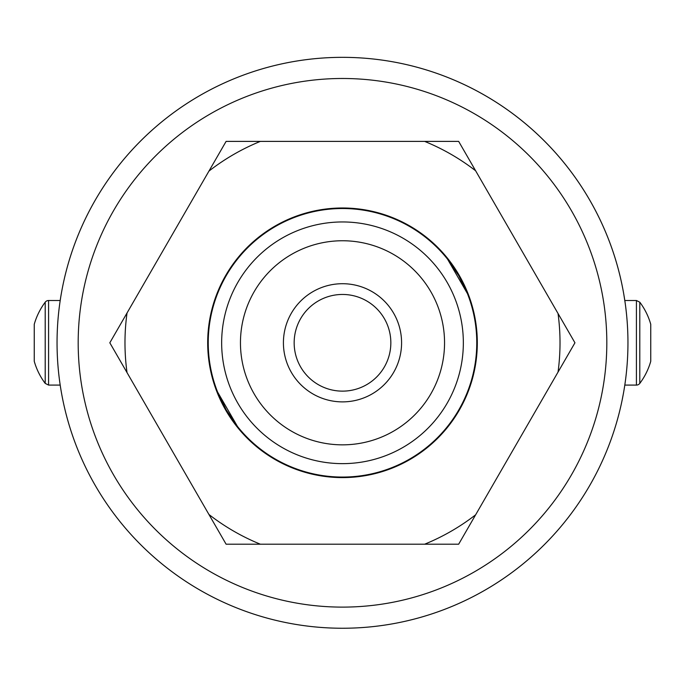 <?xml version="1.0" encoding="UTF-8"?>
<svg xmlns="http://www.w3.org/2000/svg" width="685" height="685" viewBox="0 0 685 685"><rect width="100%" height="100%" fill="white"/><g stroke="black" fill="none" stroke-linecap="round" stroke-linejoin="round"><path stroke-width="1.03" d="M342.5 391.135A48.335 48.335 0 0 1 300.638 318.628A48.335 48.335 0 0 1 384.362 318.628A48.335 48.335 0 0 1 342.5 391.135M625.85 308.156L625.576 306.015M625.157 302.89L623.77 294.079M623.307 291.476L622.485 287.178M622.297 286.227L622.168 285.628M621.971 284.669L621.98 284.66A285.457 285.457 0 0 0 240.786 76.078A285.457 285.457 0 0 0 95.292 485.528A285.457 285.457 0 0 0 589.708 485.528A285.457 285.457 0 0 0 342.5 57.343A285.457 285.457 0 0 0 95.292 485.528A285.457 285.457 0 0 0 589.708 485.528A285.457 285.457 0 0 0 342.5 57.343A285.457 285.457 0 0 0 140.656 544.644A285.457 285.457 0 0 0 622.622 397.702A285.457 285.457 0 0 1 95.292 485.528A285.457 285.457 0 0 1 240.786 76.078A285.457 285.457 0 0 1 621.971 284.669L622.973 289.712M623.47 292.384L623.675 293.548M624.146 296.322L625.08 302.368M625.602 306.186L625.782 307.668M626.27 311.838L626.407 313.122M625.902 376.964L625.679 378.771M625.114 382.975L624.891 384.533M624.309 388.267L624.103 389.517M623.496 393.062L621.98 400.913M624.806 300.509L625.294 303.883L624.806 300.509L636.416 300.509L639.799 302.196L639.799 383.394A67.661 67.661 0 0 0 650.75 361.295L650.75 324.296A67.661 67.661 0 0 0 639.799 302.196M625.294 381.708L624.806 385.09L625.294 381.708M60.194 385.09L59.706 381.708L60.194 385.09L48.584 385.09L45.201 383.394L45.201 302.196A67.661 67.661 0 0 0 34.25 324.296L34.25 361.295A67.661 67.661 0 0 0 45.201 383.394M59.706 303.883L60.194 300.509L59.706 303.883M60.194 300.509L48.584 300.509A4.23 4.23 0 0 0 45.201 302.196M624.806 385.09L636.416 385.09A4.23 4.23 0 0 0 639.799 383.394M622.048 285.037A285.457 285.457 0 0 1 622.194 285.756A285.457 285.457 0 0 0 622.048 285.037M622.853 289.087A285.457 285.457 0 0 1 623.222 291.031A285.457 285.457 0 0 0 622.853 289.087M624.24 296.888A285.457 285.457 0 0 1 624.412 297.932A285.457 285.457 0 0 0 624.24 296.888M624.883 301.006A285.457 285.457 0 0 1 627.828 351.217A285.457 285.457 0 0 0 624.883 301.006M342.5 401.881A59.081 59.081 0 0 1 283.419 342.8A59.081 59.081 0 0 1 342.5 283.71A59.081 59.081 0 0 1 401.581 342.8A59.081 59.081 0 0 1 342.5 401.881M444.548 342.8A102.048 102.048 0 0 1 291.476 431.173A102.048 102.048 0 0 1 291.476 254.426A102.048 102.048 0 0 1 444.548 342.8M342.5 463.642A120.843 120.843 0 0 1 237.849 282.374A120.843 120.843 0 0 1 447.151 282.374A120.843 120.843 0 0 1 342.5 463.642M458.779 275.661L447.579 259.213L467.427 293.582L458.779 275.661M226.221 409.93L237.421 426.378L217.573 392.008L226.221 409.93M260.343 544.198L226.101 544.198L208.942 514.486A217.513 217.513 0 0 0 260.343 544.198L424.657 544.198A217.513 217.513 0 0 0 475.63 514.812L458.667 544.198L424.657 544.198M208.942 171.104L226.101 141.393L260.343 141.393A217.513 217.513 0 0 0 208.942 171.104L127.033 312.976A217.513 217.513 0 0 0 127.033 372.614L109.823 342.8L127.033 312.976M558.035 313.507L574.946 342.8L558.035 372.083A217.513 217.513 0 0 0 558.035 313.507L475.63 170.779A217.513 217.513 0 0 0 424.657 141.393L458.667 141.393L475.63 170.779M558.035 372.083L475.63 514.812M260.343 141.393L424.657 141.393M208.942 514.486L127.033 372.614M477.308 342.8A134.808 134.808 0 0 1 275.096 459.541A134.808 134.808 0 0 1 275.096 226.05A134.808 134.808 0 0 1 477.308 342.8M208.231 342.8A134.269 134.269 0 0 1 451.775 264.77A134.269 134.269 0 0 1 383.463 470.663A134.269 134.269 0 0 1 208.231 342.8M48.584 300.509L48.584 385.09M636.416 385.09L636.416 300.509M342.5 78.484A264.307 264.307 0 0 0 113.599 474.953A264.307 264.307 0 0 0 571.401 474.953A264.307 264.307 0 0 0 342.5 78.484"/></g></svg>
